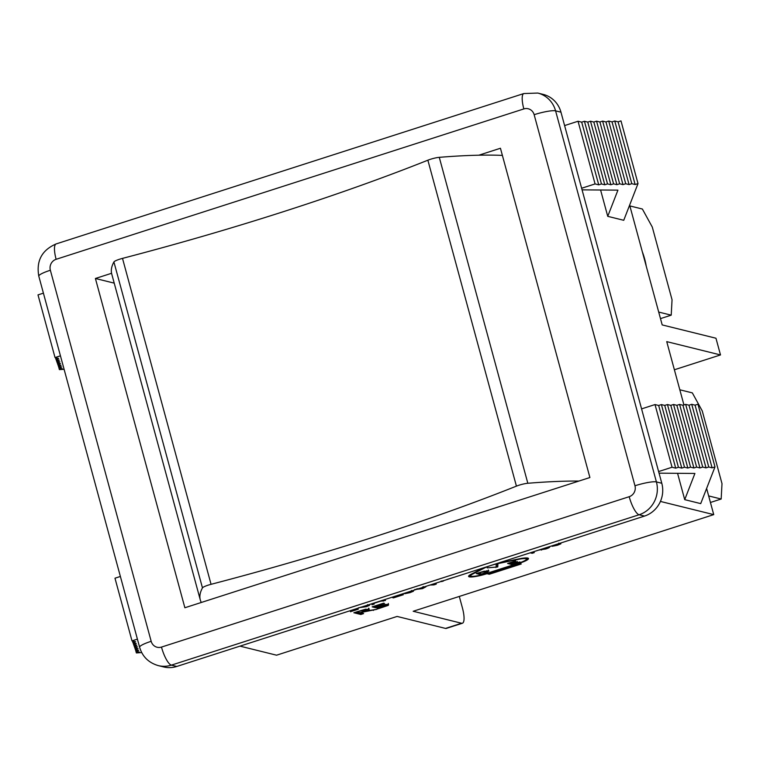 <?xml version="1.0" encoding="UTF-8"?>
<svg xmlns="http://www.w3.org/2000/svg" width="760" height="760" viewBox="0 0 760 760"><rect width="100%" height="100%" fill="white"/><g stroke="black" fill="none" stroke-linecap="round" stroke-linejoin="round"><path stroke-width="1.14" d="M642.333 251.797A21.935 5.975 -107.8 0 1 646.237 266.19M629.869 205.931L642.371 209.019L652.289 227.069L672.049 299.782L671.213 315.162L660.478 318.611M671.213 315.162L658.702 312.065M679.82 389.785L692.332 392.882L702.25 410.932L722 483.635L721.164 499.025L710.438 502.474M721.164 499.025L708.662 495.928M201.324 602.471A455.316 72.732 -15.2 0 1 200.288 599.896A455.316 72.732 -15.2 0 1 202.464 587.889A8.768 1.406 -15.2 0 1 211.061 584.317A495.89 79.211 164.8 0 0 516.42 486.134A8.768 1.406 -15.2 0 1 527.829 483.274A455.316 72.732 -15.2 0 1 578.939 481.051M502.389 155.391A455.316 72.732 164.8 0 0 439.28 157.339A8.768 1.406 164.8 0 0 427.87 160.198A495.89 79.211 -15.2 0 1 122.502 258.381A8.768 1.406 164.8 0 0 113.914 261.953A455.316 72.732 164.8 0 0 111.729 273.961L200.288 599.896M706.619 488.423L713.735 514.625L413.183 611.268L461.567 623.247L445.493 628.415L397.109 616.436L276.564 655.196L239.98 646.133M120.384 576.46L114.978 578.198L132.002 640.88L135.66 641.782L132.924 642.665L132.477 640.994M64.096 369.303L59.394 369.626L62.291 368.695L58.957 367.868L61.693 366.994L58.358 366.168L61.085 365.284L57.76 364.458L60.486 363.584L57.152 362.757L59.888 361.883L56.553 361.057L59.289 360.173L55.955 359.347L58.681 358.473L55.033 357.57L60.439 355.832M161.481 647.083A17.546 4.779 72.2 0 0 171.399 665.133L639.112 514.748A17.546 4.779 -107.8 0 1 629.194 496.698L161.481 647.083A8.768 8.322 103.9 0 1 151.173 641.307A17.546 2.803 164.8 0 0 139.612 647.235C142.395 656.611 148.608 662.739 158.261 665.608L163.637 666.938A26.315 24.975 -76.1 0 0 176.776 666.463L644.489 516.078A26.315 24.975 -76.1 0 0 661.789 483.255L560.966 112.186A26.315 24.975 -76.1 0 0 543.181 94.392L537.804 93.062L523.839 93.546L56.126 243.931C41.886 250.097 36.109 260.851 38.798 276.174A17.546 2.803 164.8 0 1 50.359 270.247A8.768 8.322 103.9 0 1 56.126 259.302A17.546 4.779 -107.8 0 1 56.107 243.941M55.033 357.57L38 294.889L43.415 293.151M137.417 639.141L132.002 640.88M55.955 359.347L55.499 357.684M132.924 642.665L136.258 643.492L133.532 644.366L133.076 642.703M56.553 361.057L56.097 359.385M133.532 644.366L136.857 645.192L134.13 646.067L133.674 644.404M57.152 362.757L56.705 361.095M134.13 646.067L137.465 646.893L134.729 647.776L134.273 646.105M57.76 364.458L57.304 362.795M134.729 647.776L138.064 648.603L135.327 649.477L134.881 647.814M58.358 366.168L57.903 364.496M135.327 649.477L138.662 650.303L135.935 651.178L135.48 649.515M58.957 367.868L58.501 366.206M135.935 651.178L139.261 652.004L136.373 652.935L141.711 652.574M58.463 366.197L59.394 369.626M135.441 649.505L136.373 652.935M713.735 514.625L660.421 501.429M674.386 369.769L720.499 354.939L666.739 341.63L683.933 404.928M720.499 354.939L715.958 338.228L662.197 324.919L629.641 205.114M658.606 471.561L672.049 467.238L675.707 468.151L678.433 467.267L681.767 468.094L684.503 467.219L687.828 468.036L690.564 467.162L693.899 467.989L696.635 467.105L699.96 467.932L702.696 467.058L706.031 467.884L708.767 467.001L712.091 467.827L714.989 466.897L700.72 503.614L684.722 499.653L677.597 473.433M581.637 188.252L595.07 183.929L598.728 184.832L601.464 183.958L604.789 184.784L607.525 183.901L610.859 184.727L613.595 183.853L616.92 184.67L619.656 183.796L622.991 184.623L625.717 183.739L629.052 184.566L631.788 183.692L635.122 184.518L638.01 183.587L623.741 220.295L607.744 216.334L600.619 190.114M607.744 216.334L617.928 190.142L582.075 189.857M714.989 466.897L697.956 404.215L695.067 405.147L691.733 404.32L688.997 405.203L685.663 404.377L682.936 405.251L679.601 404.424L676.865 405.308L673.54 404.481L670.804 405.365L667.47 404.538L664.734 405.412L661.409 404.586L658.673 405.469L655.015 404.558L641.582 408.88M684.722 499.653L694.906 473.452L659.043 473.166M595.07 183.929L578.047 121.248L564.604 125.571M598.728 184.832L581.694 122.151L578.047 121.248M601.464 183.958L584.431 121.277L581.694 122.151M604.789 184.784L587.765 122.103L584.431 121.277M607.525 183.901L590.491 121.22L587.765 122.103M610.859 184.727L593.826 122.046L590.491 121.22M613.595 183.853L596.562 121.172L593.826 122.046M616.92 184.67L599.896 121.989L596.562 121.172M619.656 183.796L602.623 121.115L599.896 121.989M622.991 184.623L605.957 121.942L602.623 121.115M625.717 183.739L608.693 121.058L605.957 121.942M629.052 184.566L612.028 121.885L608.693 121.058M631.788 183.692L614.755 121.011L612.028 121.885M635.122 184.518L618.089 121.837L620.986 120.906L638.01 183.587M618.089 121.837L614.755 121.011M712.091 467.827L695.067 405.147M708.767 467.001L691.733 404.32M706.031 467.884L688.997 405.203M702.696 467.058L685.663 404.377M699.96 467.932L682.936 405.251M696.635 467.105L679.601 404.424M693.899 467.989L676.865 405.308M690.564 467.162L673.54 404.481M687.828 468.036L670.804 405.365M684.503 467.219L667.47 404.538M681.767 468.094L664.734 405.412M678.433 467.267L661.409 404.586M675.707 468.151L658.673 405.469M672.049 467.238L655.015 404.558M368.818 609.017C369.731 609.311 368.97 609.947 366.529 610.917L377.007 609.283L364.012 611.876L360.829 612.902L363.613 613.586L360.838 614.479L353.846 612.75L364.914 609.406L369.227 609.273M547.447 547.485L549.727 547.058M549.452 546.886C550.202 547.209 548.995 547.903 545.832 548.967L538.745 550.078M453.406 577.467L447.212 579.424M442.976 580.611L443.488 580.991L441.674 581.571L441.218 580.972M425.543 586.473L425.913 586.806L422.56 588.601L414.618 589.561M397.698 595.384L394.849 597.094L403.37 594.709L393.452 597.892L392.692 597.702L395.276 596.135M369.436 604.514L369.483 605.378L366.396 606.66L358.606 607.753M369.645 604.552L369.483 605.378L369.265 604.57M353.485 609.644L358.273 609.207L350.436 611.724L352.801 610.65L351.415 610.308M381.596 600.6L385.481 600.457L380.266 601.274L374.129 603.25L374.176 604.096L372.01 604.789L372.029 603.678M413.298 590.415L413.421 591.232L410.001 592.639L404.728 593.721L409.421 592.467L411.416 591.641L411.094 591.119M413.554 590.463L413.421 591.232L413.212 590.444M411.416 591.641L411.322 591.042M436.269 583.024L436.212 584.145L433.912 584.886L429.979 585.048M432.164 584.345L434.207 584.269L434.207 583.689M532.361 552.13L534.289 552.606L532.152 553.299L530.223 552.814M560.7 543.02L560.823 543.846L557.403 545.243L552.13 546.326L556.823 545.072L558.818 544.245L558.495 543.723M560.956 543.067L560.823 543.846L560.614 543.048M558.818 544.245L558.723 543.656M384.683 604.589L388.522 604.314L388.351 605.331L378.043 608.808L377.055 608.561L383.154 606.927L385.738 605.853L385.671 605.236L375.772 607.753L372.162 606.86L383.629 603.174L384.455 603.383L375.677 606.195L377.54 606.66L384.683 604.589M388.522 604.314L388.293 603.478M385.738 605.853L385.453 604.447M497.477 563.35A14.383 2.299 -15.2 0 1 498.883 563.036L518.985 558.875A14.383 2.299 -15.2 0 1 528.494 558.514A14.383 2.299 -15.2 0 1 518.938 563.407L521.246 563.977L489.259 574.256L486.951 573.686A14.383 2.299 -15.2 0 1 468.578 576.394A14.383 2.299 -15.2 0 1 471.029 574.294L483.065 568.128A14.383 2.299 -15.2 0 1 483.958 567.692M357.428 612.056L360.059 612.712L365.911 610.622L365.997 609.966L357.314 611.639M365.683 609.786L365.769 609.13M365.911 610.622L365.788 609.225M366.529 610.917L366.339 610.213M366.301 610.081C368.742 609.111 369.502 608.475 368.59 608.181M355.214 612.313L360.61 613.643L362.016 613.197M360.838 614.479L360.61 613.643M365.665 610.755L366.453 610.631M373.397 610.442L373.245 609.871M540.873 549.394L545.328 548.825L547.304 547.608L546.45 547.599M416.803 588.857L421.962 588.449L423.766 587.547L423.538 586.625M423.766 587.547L422.702 586.957M423.719 587.281L425.248 586.568M394.849 597.094L394.697 596.514M393.452 597.892L393.309 597.341M360.943 607.097L365.826 606.508L367.232 605.226M367.602 604.628L367.46 605.15M367.773 605.255L369.151 604.608M352.801 610.65L352.602 609.928M352.649 610.1L353.827 609.729M372.029 603.877L373.939 603.069M374.176 604.096L373.948 603.26M383.23 601.179L383.059 600.552M411.597 591.156L413.041 590.491M433.912 584.886L433.751 584.288M434.207 583.88L435.993 583.11M436.212 584.145L435.983 583.309M532.152 553.299L531.924 552.463L532.693 552.216M558.999 543.761L560.443 543.096M373.54 606.423L376.779 606.471M375.772 607.753L375.544 606.917M385.443 604.399L385.51 605.017M386.051 605.482L388.123 604.494M496.156 565.012L497.895 564.452L497.762 566.941L487.189 567.891L496.156 567.036L496.156 565.012M495.919 567.53L495.786 567.055M496.156 566.542L497.534 566.105L497.619 564.538M497.762 566.941L497.534 566.105M484.737 567.881L472.701 574.047A12.283 1.966 164.8 0 0 470.611 575.842A12.283 1.966 164.8 0 0 486.229 573.553L518.367 563.217A12.283 1.966 164.8 0 0 526.461 559.065A12.283 1.966 164.8 0 0 518.348 559.369L498.247 563.54A12.283 1.966 164.8 0 0 484.737 567.881L484.633 567.473M470.516 574.56A12.283 1.966 164.8 0 0 470.383 575.006L470.611 575.842M526.461 559.065L526.233 558.23A12.283 1.966 164.8 0 0 525.892 557.916M518.672 564.433L517.009 564.024L488.88 573.068L490.542 573.477L518.672 564.433L517.731 563.426M468.711 575.909A14.383 2.299 164.8 0 0 470.953 576.156M487.673 573.087L489.592 573.249M489.259 574.256L489.031 573.42M518.538 563.939L519.65 563.578M526.319 559.512A14.383 2.299 164.8 0 0 528.133 558.163M511.898 564.538L507.594 563.473L515.641 560.88L509.817 563.046L510.995 563.341L517.408 561.564L511.499 563.464L513.105 563.863L519.944 561.944L511.898 564.538L512.012 563.587M508.972 563.027L511.67 563.702M478.458 573.116L481.773 573.942L486.343 572.308L486.761 571.387L478.391 572.859M486.6 570.788L487.169 571.625L486.922 570.76M488.547 570.817L487.73 572.109L480.558 574.607L476.254 573.543L484.13 571.207L488.965 571.083M477.631 573.106L480.671 573.667M480.558 574.607L480.329 573.771M487.73 572.109L488.319 569.981M445.493 628.415A17.546 4.779 72.2 0 0 446.32 628.406L462.394 623.238A17.546 4.779 -107.8 0 0 462.403 607.857L459.296 596.438M462.394 623.238A17.546 4.779 -107.8 0 1 461.567 623.247M478.809 155.211L500.441 148.248L589.903 477.527L184.87 607.753L95.409 278.483L111.568 273.286M114.228 283.138L95.409 278.483M527.829 483.274L439.28 157.339M427.87 160.198L516.42 486.134M211.061 584.317L122.502 258.381M113.914 261.953L202.464 587.889M541.519 550.088L541.376 549.575M472.701 574.047L472.558 573.505M644.489 516.078L639.112 514.748A26.315 24.975 -76.1 0 0 656.412 481.925A17.546 2.803 164.8 0 0 634.961 485.763A8.768 8.322 103.9 0 1 629.194 496.698M157.975 665.532A26.315 24.975 -76.1 0 0 171.399 665.133L176.776 666.463M661.789 483.255L656.412 481.925L555.589 110.855A17.546 2.803 164.8 0 0 534.147 114.694L634.961 485.763M151.173 641.307L50.359 270.247M523.82 93.556A17.546 4.779 72.2 0 0 523.839 108.927A8.768 8.322 103.9 0 1 534.147 114.694M560.966 112.186L555.589 110.855A26.315 24.975 -76.1 0 0 538.099 93.138M56.126 259.302L523.839 108.927M366.111 609.339L366.339 610.175M411.644 591.327L411.416 590.491M559.047 543.942L558.818 543.106M386.042 605.454L385.814 604.618M139.612 647.244L38.798 276.174"/></g></svg>
